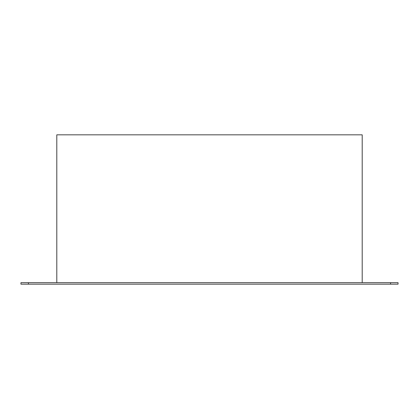 <?xml version="1.0" encoding="UTF-8"?>
<svg xmlns="http://www.w3.org/2000/svg" width="419" height="419" viewBox="0 0 419 419"><rect width="100%" height="100%" fill="white"/><g stroke="black" fill="none" stroke-linecap="round" stroke-linejoin="round"><path stroke-width="0.63" d="M390.581 284.171L390.581 282.678L398.05 282.678L398.05 284.171L20.95 284.171L20.95 282.678L28.419 282.678L28.419 284.171M390.581 282.678L28.419 282.678M56.795 282.678L56.795 134.829L362.205 134.829L362.205 282.678"/></g></svg>
